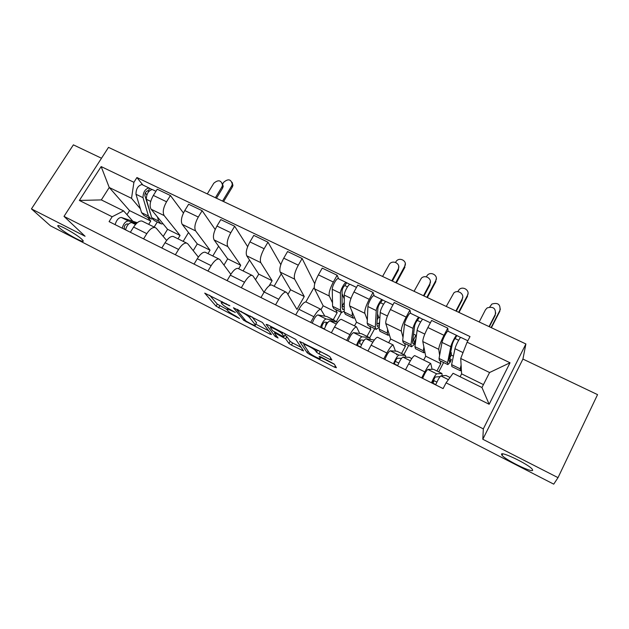 <?xml version="1.0" encoding="UTF-8"?>
<svg xmlns="http://www.w3.org/2000/svg" width="629" height="629" viewBox="0 0 629 629"><rect width="100%" height="100%" fill="white"/><g stroke="black" fill="none" stroke-linecap="round" stroke-linejoin="round"><path stroke-width="0.94" d="M229.876 305.812L204.724 293.114L216.069 306.174L239.563 318.581L236.056 316.238C232.101 314.146 229.365 312.33 227.855 310.797L226.912 309.672C226.306 308.619 227.847 308.996 231.543 310.805L235.356 312.471L230.725 309.822C226.692 307.683 223.885 305.82 222.32 304.224L221.322 303.044C220.685 301.936 222.249 302.305 226.008 304.137L229.876 305.812M501.486 454.264L502.021 455.317C505.645 460.019 532.252 473.032 532.684 470.24L532.15 469.085C528.297 464.178 500.983 451.032 501.486 454.264M59.354 227.777C65.337 233.414 86.236 244.657 82.918 240.443L81.864 239.311C76.235 233.823 54.684 222.194 58.127 226.487L59.354 227.777M330.06 359.536L331.892 360.047L330.06 356.91L327.457 355.149L299.632 341.429L307.211 352.798L309.704 354.473L334.597 367.21L336.397 367.721L334.266 364.097L320.884 356.895L319.115 356.407L320.263 358.231C321.765 360.346 310.537 354.677 309.012 352.554L304.011 344.991C302.274 342.687 313.887 348.49 315.554 350.77L316.497 352.232L319.021 353.915L330.06 359.536L330.807 358.184M483.324 428.884L482.813 439.262L558.017 477.647L553.732 484.149L50.462 225.827L31.45 208.891L85.08 236.26L64.009 216.384L483.324 428.884L525.899 343.961L108.502 147.375L64.009 216.384M262.411 322.488L233.422 307.73L243.643 320.279L269.935 334.117L271.484 334.526L262.411 322.488M267.742 324.776L295.787 339.448L303.555 350.927L291.431 345.117L288.923 343.442L285.605 338.787L276.045 333.519L274.441 333.111L278.065 338.001L275.211 336.546L266.13 324.383L267.742 324.776M101.497 158.241L73.389 144.851L31.45 208.891M558.017 477.647L597.55 394.627L522.927 359.065L525.899 343.961M142.869 221.487L141.942 221.031C139.323 220.661 136.54 222.682 133.6 227.085L130.368 232.266M177.999 238.816L180.059 235.443L164.185 215.598C162.431 212.398 163.225 207.79 166.559 201.775L153.358 195.422C150.032 201.398 149.277 206.005 151.109 209.229L167.573 229.31L163.21 236.41M153.358 195.422L157.226 189.211L170.428 195.525L183.448 212.995M143.585 238.871L146.816 233.658C149.749 229.215 152.493 227.163 155.056 227.501L156.338 228.311L166.63 240.451M188.511 232.541L183.157 241.363M166.559 201.775L170.428 195.525M174.036 236.858L173.164 236.433C170.679 236.142 167.974 238.242 165.05 242.723L161.826 247.991M215.189 229.491L202.153 210.699L188.637 204.228L184.769 210.542C181.427 216.604 180.586 221.219 182.229 224.388L197.278 243.91L193.213 250.641M175.365 254.761L178.589 249.454C181.506 244.94 184.179 242.81 186.601 243.061L187.788 243.824L198.363 257.088M218.625 246.23L212.799 255.979M207.995 253.613L210.047 250.193L195.619 230.906C194.054 227.769 194.943 223.153 198.292 217.044L202.153 210.699M205.95 252.606L205.14 252.205C202.805 252.001 200.187 254.187 197.278 258.747L194.054 264.101M247.645 246.662L234.656 226.243L220.81 219.615L216.958 226.031C213.601 232.187 212.649 236.811 214.096 239.908L227.667 258.849L223.971 265.076M207.932 271.044L211.147 265.65C214.057 261.051 216.643 258.834 218.908 258.999L220.001 259.722L230.819 274.33M249.516 260.036L243.108 270.942M241.324 287.736L244.532 282.248C247.417 277.562 249.91 275.258 252.025 275.337L237.919 268.371L238.658 268.74L240.726 265.273L227.816 246.592C226.448 243.525 227.446 238.894 230.812 232.699L234.656 226.243M237.919 268.371C235.733 268.261 233.202 270.525 230.308 275.172L227.093 280.62M280.825 264.644L267.97 242.173L253.778 235.38L249.933 241.906C246.568 248.148 245.507 252.787 246.749 255.814L258.755 274.134L255.516 279.701M252.025 275.337L253.015 276.005L264.015 292.273M281.249 273.882L274.126 286.242M269.181 285.81L272.129 280.707L260.807 262.663C259.651 259.667 260.76 255.02 264.133 248.738L267.97 242.173M272.184 285.275L271.508 284.945C269.487 284.921 267.042 287.28 264.172 292.013L260.964 297.556M314.728 283.718L302.124 258.503L287.571 251.545L283.734 258.173C280.361 264.51 279.182 269.157 280.212 272.113L290.574 289.78L287.909 294.451M275.557 304.845L278.757 299.262C281.619 294.498 284.025 292.1 285.975 292.084L286.855 292.705L296.951 309.421L304.263 296.511L294.624 279.127C293.688 276.21 294.915 271.563 298.295 265.179L302.124 258.503M314.374 288.444L313.667 288.106L305.851 301.928M306.551 302.234L305.946 301.936C304.106 302.014 301.755 304.46 298.901 309.279L295.709 314.925M338.646 278.844L337.144 275.25L322.221 268.111L318.4 274.857C315.011 281.289 313.714 285.943 314.516 288.821L323.157 305.796L321.152 309.374M310.679 322.402L313.863 316.725C316.709 311.858 319.013 309.374 320.782 309.256L324.863 316.175M341.398 312.424L336.138 321.914M332.521 302.84L329.289 296.015C328.59 293.177 329.934 288.522 333.331 282.044L337.144 275.25M333.268 319.705L337.168 312.692L335.689 309.554M341.799 319.618L341.272 319.359C339.613 319.54 337.364 322.087 334.534 327.001L331.357 332.741M374.192 295.882L373.06 292.43L357.752 285.11L353.954 291.966C350.55 298.5 349.134 303.162 349.693 305.953L356.517 322.197L354.489 325.885M346.713 340.415L349.889 334.636C352.704 329.682 354.905 327.088 356.494 326.868L359.717 333.441M374.68 328.692L369.773 337.726M367.336 319.902L364.851 313.328C364.388 310.584 365.866 305.914 369.27 299.341L373.06 292.43M366.99 336.389L370.874 329.258L369.742 326.27M360.92 336.263L361.274 337.081M377.958 337.459L377.51 337.238C376.04 337.521 373.909 340.171 371.102 345.187L367.934 351.029M410.651 313.352L409.927 310.058L394.21 302.541L390.428 309.523C387.016 316.159 385.467 320.829 385.781 323.526L390.688 339L388.675 342.75M383.706 358.907L386.866 353.018C389.658 347.971 391.749 345.274 393.133 344.944L395.46 351.139M408.732 345.4L403.826 354.622M403.024 337.403L401.326 331.098C401.129 328.44 402.733 323.77 406.145 317.095L409.927 310.058M401.538 353.49L405.398 346.233L404.636 343.395M396.294 353.805L396.608 354.811M415.061 355.762L414.708 355.589C413.442 355.99 411.421 358.742 408.646 363.853L405.493 369.797M448.068 331.286L447.762 328.149L431.628 320.436L427.869 327.544C424.449 334.282 422.759 338.96 422.806 341.563L425.707 356.218L423.702 360.024M421.689 377.895L424.827 371.904C427.594 366.746 429.56 363.947 430.739 363.499L432.123 369.309M443.61 362.524L438.735 371.896M434.152 380.702L432.87 383.155M439.616 355.385L438.759 349.331C438.838 346.776 440.583 342.097 444.003 335.312L447.762 328.149M436.943 371.008L440.78 363.633L440.402 360.952M440.78 363.633L425.707 356.218M405.398 346.233L390.688 339M370.874 329.258L356.517 322.197M337.168 312.692L323.157 305.796M304.263 296.511L290.574 289.78M272.129 280.707L258.755 274.134M240.726 265.273L227.667 258.849M210.047 250.193L197.278 243.91M180.059 235.443L167.573 229.31M140.416 208.836L131.524 198.324L109.242 187.489L101.324 199.912L123.614 210.896L132.633 220.991M148.68 224.349L150.74 221.031L147.485 217.194M150.74 221.031L129.543 210.605L109.242 187.489L101.151 166.575L133.922 182.3L131.524 198.324M129.543 210.605L126.987 214.678M123.614 210.896L112.159 216.753L79.364 200.447L101.151 166.575M467.103 342.184L510.025 362.776L489.15 404.266L446.079 382.841L453.077 373.288L481.963 387.527L489.574 372.525L460.719 358.483L467.103 342.184L470.005 336.562L136.933 177.535L133.922 182.3M112.159 216.753L109.084 221.628L443.099 388.596L446.079 382.841M482.813 439.262L522.927 359.065M460.719 358.483L461.6 373.862L460.114 376.755M483.449 384.61L461.6 373.862M157.289 221.998L154.168 227.061M142.862 185.012L136.933 177.535M451.292 355.118L453.415 356.148M79.364 200.447L101.324 199.912M481.963 387.527L489.15 404.266M489.574 372.525L510.025 362.776M209.63 295.213L217.28 304.122L226.715 309.334M255.728 324.147L268.63 330.736M238.037 310.262L236.984 310.026L245.853 320.979L250.539 323.652C254.336 325.523 255.932 325.916 255.327 324.839L249.524 317.464C248.046 315.892 245.224 314.005 241.056 311.795L238.037 310.262L238.305 309.798M256.553 322.74L255.327 324.839L256.546 322.724L251.867 316.694M301.126 347.326L292.627 342.994L291.431 345.117M284.835 335.218L286.848 336.649L290.15 341.343L292.627 342.994M271.374 327.591L270.226 326.034M282.075 333.842L282.012 333.763C280.369 331.475 268.685 325.586 270.698 328.047L272.789 330.878L282.405 336.185L284.049 336.609L282.075 333.842L282.853 332.458M285.181 334.604L284.049 336.609M284.481 333.291L285.283 334.424M318.25 350.463L329.494 356.384M320.751 357.351L334.4 364.325M303.296 342.86L304.397 344.527M222.32 183.236L223.216 186.396L222.58 188.15L221.888 187.017L222.532 185.264C221.251 180.106 218.334 179.438 213.789 183.243L207.295 193.905M160.033 223.35L154.247 220.504L151.691 217.626L146.353 199.291C146.431 193.921 148.397 190.658 152.249 189.518L152.753 189.754M163.076 223.822L161.11 223.877L158.61 221.015L157.47 216.989M151.046 215.409L144.867 195.485C144.906 192.906 145.849 191.342 147.705 190.807L148.821 191.413M146.832 194.88L145.275 192.938M149.741 212.154L150.158 212.366M152.297 219.01L151.015 218.923L148.444 216.03L143.019 197.679C143.082 192.301 145.047 189.046 148.916 187.914L151.841 189.471M149.914 218.381L144.198 215.574L141.58 212.665L135.982 194.275C136.013 188.897 137.979 185.649 141.879 184.541L142.398 184.792M147.508 190.784L148.082 191.059L149.718 188.448M221.888 187.017L215.401 197.718M216.47 198.229L222.58 188.15M232.117 182.308L232.95 185.39L232.337 187.049L231.692 185.932L232.298 184.273C231.071 179.179 228.209 178.502 223.72 182.237L222.548 184.179M128.379 224.238L127.082 223.845C124.817 224.726 123.913 226.432 124.353 228.964L124.212 229.192M136.469 223.46L128.371 220.952C125.627 221.149 123.567 223.554 122.175 228.178M137.287 222.721L121.326 217.461C118.559 217.642 116.491 220.032 115.115 224.647M125.58 229.577L124.353 228.964M136.006 223.932L131.705 222.611C128.976 222.815 126.916 225.221 125.525 229.844M223.57 201.571L232.337 187.049M231.692 185.932L222.54 201.083M398.723 266.334L398.377 270.093L398.157 269.126C401.192 264.101 393.086 259.345 389.516 264.023L382.574 276.461M352.696 317.904L345.384 314.311L344.244 312.008L344.267 295.103C344.118 292.108 348.584 283.923 350.125 284.347L350.416 284.489M354.638 317.724L353.294 318.195L352.224 315.915L352.279 312.11M344.252 309.098L343.033 309.531L342.121 307.699L342.074 290.716C342.601 288.176 343.536 286.462 344.889 285.566L347.46 286.879M344.26 298.877L342.082 293.79M342.113 306.119L344.252 307.164M344.244 311.088L341.657 312.487L340.493 310.168L340.399 293.232C340.234 290.236 344.7 282.067 346.264 282.5L349.866 284.387M341.028 312.181L333.81 308.635L332.584 306.292L332.254 289.293C332.041 286.274 336.515 278.136 338.127 278.592L338.426 278.741M344.252 307.078L342.255 306.189M342.207 306.079L344.26 302.384M344.763 285.582L346.705 282.869M398.157 269.126L391.788 280.793M392.386 281.077L398.377 270.093M405.304 263.559L404.754 266.185C407.718 261.255 399.722 256.616 396.254 261.224L395.507 262.395M327.772 322.551L324.588 322.056C322.889 323.377 321.938 325.224 321.749 327.615L321.616 327.866M325.413 326.475L326.341 322.331M335.815 321.859L334.785 320.452L326.011 318.966C324.124 319.697 322.26 322.473 320.436 327.277M334.785 320.452L326.868 316.536L317.857 314.917C315.923 315.632 314.052 318.384 312.243 323.188M324.407 328.943L321.749 327.615M337.687 322.174L329.887 320.884C328.016 321.631 326.16 324.407 324.32 329.219M396.349 282.948L404.95 267.144M404.754 266.185L395.775 282.673M430.393 281.454L429.827 283.876C432.705 279.04 425.188 274.102 421.328 278.27L414.063 291.29M387.606 335.037L380.002 331.302L379.145 329.109L380.223 312.511C380.278 309.578 384.736 301.26 386.072 301.574L386.316 301.692M389.327 334.722L388.109 335.288L387.322 333.118L387.621 329.344M379.389 325.287L377.581 326.443L376.889 324.698L377.895 308.013C378.516 305.482 379.452 303.744 380.702 302.785L383.556 304.232M379.885 317.755L378.65 317.158L377.542 313.863M376.983 323.149L379.452 324.352M379.271 327.096L376.189 329.431L375.301 327.222L376.26 310.592C376.291 307.652 380.749 299.349 382.11 299.679L385.836 301.629M375.647 329.164L368.146 325.484L367.187 323.251L367.902 306.543C367.886 303.595 372.352 295.316 373.76 295.669L374.019 295.795M377.18 319.854L378.65 317.158M378.627 323.951L379.609 321.985M378.595 323.849L376.983 323.062M380.592 302.801L382.471 300.009M429.827 283.876L423.482 295.724M423.985 295.96L429.953 284.811M436.345 278.317L435.795 280.581C438.617 275.832 431.172 271.02 427.429 275.14L426.289 276.823M364.12 340.281L360.488 339.904C358.9 341.311 357.948 343.19 357.634 345.549L357.492 345.808M361.612 344.527L359.568 343.505L360.598 339.912M370.457 339.259L369.608 337.687L361.942 336.782C360.22 337.624 358.404 340.462 356.486 345.305M369.608 337.687L361.494 333.677L353.569 332.631C351.808 333.441 349.976 336.271 348.081 341.099M360.566 347.019L357.634 345.549M374.341 340.03L365.913 338.748C364.207 339.605 362.398 342.451 360.472 347.294M427.343 297.541L435.905 281.501M435.795 280.581L426.855 297.313M462.747 296.982L462.197 298.956C464.941 294.286 457.943 289.23 453.871 292.894L446.26 306.449M414.566 341.5L415.973 338.842M423.396 352.602L415.486 348.718L414.92 346.65L417.113 330.374C417.389 327.505 421.839 319.037 422.947 319.249L423.152 319.343M424.897 352.138L423.804 352.798L423.309 350.762L423.883 346.996M412.726 340.603L415.203 341.814L413.001 343.78L412.53 342.129L414.645 325.767C415.368 323.243 416.304 321.466 417.444 320.436L420.604 322.032M416.249 336.829L415.903 335.265L413.567 334.133M415.203 341.814L414.409 344.275L411.578 346.799L410.981 344.716L413.049 328.401C413.3 325.531 417.742 317.079 418.883 317.299L422.743 319.32M411.13 346.587L403.331 342.758L402.662 340.643L404.478 324.25C404.675 321.364 409.125 312.943 410.312 313.195L410.533 313.297M413.056 340.769L415.903 335.265M417.349 320.468L419.173 317.606M462.197 298.956L455.891 310.985M456.3 311.182L462.236 299.86M468.039 293.46L467.512 295.284C470.201 290.7 463.259 285.763 459.304 289.419L457.692 291.667M401.506 358.341L397.331 358.223C395.861 359.717 394.902 361.628 394.462 363.955L394.32 364.215M398.77 363.059L395.24 361.298M405.902 357.193L405.32 355.361L398.81 355.063C397.269 356.014 395.499 358.931 393.487 363.798M405.32 355.361L397.001 351.241L390.216 350.801C388.636 351.729 386.851 354.622 384.862 359.489M397.685 365.567L394.462 363.955M411.798 358.569L409.267 357.311L402.882 357.083C401.365 358.05 399.596 360.967 397.583 365.842M459.013 312.464L467.536 296.18M467.512 295.284L458.62 312.275M495.786 312.943L495.314 314.382C496.014 308.359 493.293 306.205 487.153 307.911L485.47 309.798L479.188 321.962M449.499 358.569L451.41 354.898L451.174 352.405L450.686 352.169M460.098 370.615L451.874 366.581L451.622 364.639L454.987 348.702C455.49 345.911 459.917 337.293 460.798 337.388L460.955 337.459M461.379 369.978L460.404 370.764L460.224 368.853L461.096 365.064M449.389 358.514L451.3 359.442L449.31 361.557L449.09 360L452.361 343.977C453.195 341.476 454.122 339.668 455.152 338.559L458.627 340.305M451.3 359.442L450.419 361.895L447.864 364.608L447.573 362.65L450.812 346.681C451.284 343.882 455.718 335.281 456.63 335.391L460.625 337.474M447.526 364.443L439.412 360.464L439.05 358.475L442.006 342.42C442.431 339.605 446.865 331.035 447.832 331.168L447.997 331.255M450.293 354.103L451.174 352.405M455.074 338.599L456.835 335.658M495.314 314.382L489.04 326.6M489.346 326.75L495.251 315.247M500.385 309.004L499.937 310.325C500.598 304.405 497.916 302.321 491.886 304.059L489.724 306.976M440.072 376.614L435.15 377.03L432.123 383.108M436.919 382.086L433.153 380.207M442.124 375.804L441.951 373.484L436.652 373.83C435.307 374.9 433.585 377.887 431.486 382.794M441.951 373.484L433.412 369.262L427.83 369.459C426.438 370.497 424.701 373.469 422.625 378.367M435.795 384.61L432.257 382.849M450.01 377.471L446 375.489L440.843 375.906C439.514 376.991 437.792 379.987 435.685 384.893M491.398 327.709L499.866 311.182M499.937 310.325L491.1 327.567M406.145 317.095L390.428 309.523M369.27 299.341L353.954 291.966M333.331 282.044L318.4 274.857M298.295 265.179L283.734 258.173M264.133 248.738L249.933 241.906M230.812 232.699L216.958 226.031M198.292 217.044L184.769 210.542M444.003 335.312L427.869 327.544M438.759 349.331L422.806 341.563M401.326 331.098L385.781 323.526M386.866 353.018L371.102 345.187M364.851 313.328L349.693 305.953M349.889 334.636L334.534 327.001M329.289 296.015L314.516 288.821M313.863 316.725L298.901 309.279M294.624 279.127L280.212 272.113M278.757 299.262L264.172 292.013M260.807 262.663L246.749 255.814M244.532 282.248L230.308 275.172M227.816 246.592L214.096 239.908M211.147 265.65L197.278 258.747M195.619 230.906L182.229 224.388M178.589 249.454L165.05 242.723M164.185 215.598L151.109 209.229M146.816 233.658L133.6 227.085M424.827 371.904L408.646 363.853M226.283 303.681L226.008 304.137M231.794 310.372L231.543 310.805M219.836 305.812L218.625 307.864M217.28 304.122L216.069 306.174M229.082 305.183L228.854 305.584M270.47 333.181L269.935 334.117M246.466 321.474L246.183 321.962M244.327 319.1L243.643 320.279M250.405 315.955L249.524 317.464M241.324 311.339L241.056 311.795M302.502 349.37L301.889 350.471M290.126 341.311L288.923 343.442M286.848 336.649L285.621 338.819M283.333 336.609L283.058 337.097M276.296 333.071L276.045 333.519M274.881 332.332L274.543 332.922M275.211 336.546L275.982 335.194L275.203 336.539M320.255 351.682L319.021 353.915M317.59 350.125L316.45 352.177M316.434 349.543L315.672 350.927M320.979 356.942L320.263 358.231M335.32 365.889L334.597 367.21M310.183 353.616L309.704 354.473M308.108 351.202L307.211 352.798M151.691 217.626L158.61 221.015M146.353 199.291L150.708 201.406M141.58 212.665L148.444 216.03M135.982 194.275L143.019 197.679M128.426 220.976L121.381 217.485M131.705 222.611L135.502 224.49L131.76 222.627M344.244 312.008L352.224 315.915M344.267 295.103L350.998 298.366M332.584 306.292L340.493 310.168M332.254 289.293L340.399 293.232M326.05 318.974L317.889 314.925M329.887 320.884L336.311 324.069L329.918 320.892M379.145 329.109L387.322 333.118M380.223 312.511L387.425 315.994M367.187 323.251L375.301 327.222M367.902 306.543L376.26 310.592M361.974 336.782L353.6 332.631M372.863 342.184L365.944 338.756M414.92 346.65L423.309 350.762M417.113 330.374L424.803 334.093M402.662 340.643L410.981 344.716M404.478 324.25L413.049 328.401M390.216 350.801L398.81 355.063L390.239 350.801M410.375 360.787L402.906 357.083M451.622 364.639L460.224 368.853M454.987 348.702L463.023 352.594M439.05 358.475L447.573 362.65M442.006 342.42L450.812 346.681M436.675 373.83L427.854 369.451L436.652 373.83M448.414 379.649L440.858 375.906L448.406 379.657M502.72 453.902L502.021 455.317M430.739 363.499L414.708 355.589M155.056 227.501L141.942 221.031M186.601 243.061L173.164 236.433M218.908 258.999L205.14 252.205M285.975 292.084L271.508 284.945M320.782 309.256L305.946 301.936M356.494 326.868L341.272 319.359M393.133 344.944L377.51 337.238M58.639 225.693L58.127 226.487M222.179 301.598L221.691 302.415M227.777 308.194L227.25 309.083M237.377 309.326L237.062 309.869M290.15 341.343L288.947 343.465M286.824 336.625L285.605 338.787M282.775 332.419L282.012 333.763M317.645 350.156L316.497 352.232M316.277 349.457L315.554 350.77M308.131 351.249L307.243 352.838M223.216 186.396L222.532 185.264M152.249 189.518L155.937 191.279M141.879 184.541L148.916 187.914M232.95 185.39L232.298 184.273M128.371 220.952L121.326 217.461M350.125 284.347L356.486 287.398M342.538 309.287L343.033 309.531M338.127 278.592L346.264 282.5M326.011 318.966L317.857 314.917M386.072 301.574L392.952 304.868M377.156 326.239L377.581 326.443M373.76 295.669L382.11 299.679M361.942 336.782L353.569 332.631M372.855 342.192L365.913 338.748M422.947 319.249L430.378 322.803M410.312 313.195L418.883 317.299M410.367 360.794L402.882 357.083M460.798 337.388L467.834 340.761M447.832 331.168L456.63 335.391"/></g></svg>
